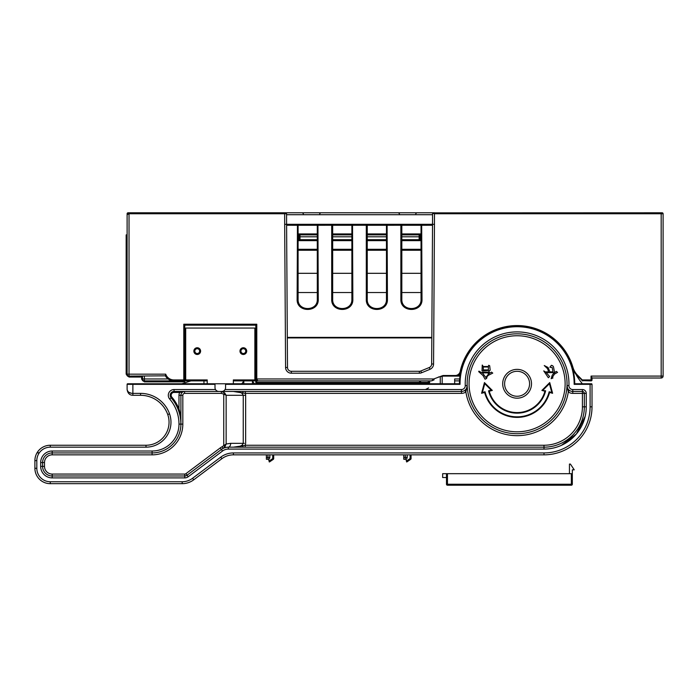 <?xml version="1.0" encoding="UTF-8"?>
<svg xmlns="http://www.w3.org/2000/svg" width="698" height="698" viewBox="0 0 698 698"><rect width="100%" height="100%" fill="white"/><g stroke="black" fill="none" stroke-linecap="round" stroke-linejoin="round"><path stroke-width="1.05" d="M443.204 376.091L455.14 376.091A5.767 5.767 0 0 0 460.776 371.545A57.637 57.637 0 0 1 572.395 367.549A19.212 19.212 0 0 0 577.246 375.725L582.813 380.89A0.96 0.96 0 0 1 582.132 380.611L591.058 380.89L592.017 379.93L592.017 378.011L661.181 378.011A1.92 1.92 0 0 0 663.1 376.091L663.1 213.754A0.96 0.96 0 0 0 662.14 212.794L661.181 212.794L662.14 212.794A0.96 0.96 0 0 1 663.1 213.754L662.14 212.794L661.181 212.794L661.181 213.754L663.1 213.754L662.14 212.794M582.446 380.82L581.862 380.34L582.446 380.82M432.49 225.253L421.042 225.28A0.96 0.96 0 0 1 422.002 224.32L286.599 224.32L286.564 213.754A0.96 0.96 0 0 0 285.604 212.794L434.488 212.794L432.568 213.754L432.533 224.32L422.002 224.32L421.042 225.28L421.042 233.926L401.83 233.926M421.679 224.372L422.002 299.215C422.691 312.809 400.207 312.87 400.87 299.215L400.87 225.253L386.465 225.28A0.96 0.96 0 0 1 387.425 224.32L386.465 225.28L386.465 233.926L367.253 233.926M387.102 224.372L387.425 299.215C388.114 312.809 365.621 312.87 366.293 299.215L366.293 225.253L351.879 225.28A0.96 0.96 0 0 1 352.839 224.32L351.879 225.28L351.879 233.926L332.667 233.926M352.525 224.372L352.839 299.215C353.537 312.809 331.044 312.87 331.707 299.215L331.707 225.253L317.302 225.28A0.96 0.96 0 0 1 318.262 224.32L317.302 225.28L317.302 233.926L298.09 233.926M128.074 212.794A0.96 0.96 90 0 0 127.115 213.754A0.96 0.96 90 0 1 128.074 212.794A0.96 0.96 0 0 0 127.115 213.754L128.074 212.794L129.034 212.794L127.115 214.714L127.376 213.754M433.161 212.864L661.181 212.794M286.485 213.37L285.604 212.794L129.034 212.794L129.034 376.571A2.399 2.399 0 0 1 126.635 374.163L126.635 234.886L127.115 234.886M292.567 212.794L284.644 212.794L292.567 212.794M281.957 212.794L279.819 212.794L281.957 212.794M432.647 213.37L434.488 213.754L434.453 224.328L432.533 224.32L431.652 363.99A3.839 3.839 0 0 1 429.27 367.523L420.807 370.996A3.839 3.839 0 0 1 419.35 371.284L291.345 371.284A3.839 3.839 0 0 1 287.497 367.462L286.599 224.32L284.679 224.328L284.644 213.754L129.034 213.754L127.115 214.714A1.92 1.92 0 0 1 129.034 212.794M207.219 380.89L183.783 380.89A0.96 0.96 0 0 0 184.743 379.93L184.743 325.181L255.826 325.181L255.826 378.97L257.745 380.89L431.416 380.89A0.96 0.96 67.4 0 0 431.783 380.82L433.72 378.97L442.942 375.533L443.23 376.091L459.982 376.091M576.967 376.091L577.612 376.091M183.783 380.89A0.96 0.96 0 0 0 184.743 379.93L183.783 379.93L183.783 380.89L173.854 380.89A9.606 9.606 0 0 1 165.391 375.829L129.034 376.091A1.92 1.92 0 0 1 127.115 374.163L126.155 374.163L129.034 377.051L129.034 376.571L141.999 376.571L142.479 376.091L142.479 378.97A1.92 1.92 0 0 0 144.399 380.89L144.399 378.97L142.479 378.97A1.92 1.92 0 0 0 144.399 380.89L144.399 381.37A2.399 2.399 0 0 1 141.999 378.97L142.479 376.091M255.826 376.091L254.866 376.091M185.703 376.091L184.743 376.091M443.23 376.091L443.326 376.091A0.96 0.96 0 0 0 442.96 376.161L442.776 376.196A0.96 0.768 90 0 1 443.012 376.1L443.099 376.117M184.743 325.181L183.783 324.221L256.785 324.221L256.785 382.356L419.515 382.356L419.55 383.219L428.258 383.219A1.92 0.89 0 0 0 429.689 382.356L429.689 380.89L429.689 382.356L428.319 382.356A1.92 0.55 90 0 1 428.258 383.219L428.267 383.769M434.453 224.328L433.571 364.007A5.767 5.767 0 0 1 429.994 369.303L421.54 372.776A5.767 5.767 0 0 1 419.35 373.203L291.345 373.203A5.767 5.767 0 0 1 285.578 367.48L284.679 224.328M591.38 380.838L591.058 380.89A0.96 0.96 0 0 0 592.017 379.93L591.058 379.93L591.058 380.89L592.017 379.93L592.017 377.749L591.058 376.091L591.058 379.93L582.272 379.93L582.542 380.611M577.778 376.248L576.731 375.21M401.83 225.28L400.87 225.253L400.87 224.32L401.83 225.28L421.042 225.28L421.042 299.241C421.653 311.613 401.237 311.648 401.83 299.241L401.83 225.28A0.96 0.96 0 0 0 400.87 224.32L401.193 224.372M317.939 224.372L318.262 299.215C318.951 312.809 296.467 312.87 297.13 299.215L297.453 224.372M298.09 225.28L317.302 225.28L317.302 299.241C317.913 311.613 297.496 311.648 298.09 299.241L298.09 225.28A0.96 0.96 0 0 0 297.13 224.32L298.09 225.28L286.642 225.253M332.667 225.28L351.879 225.28L351.879 299.241C352.49 311.613 332.074 311.648 332.667 299.241L332.667 225.28L331.707 225.253L331.707 224.32L332.667 225.28A0.96 0.96 0 0 0 331.707 224.32L332.03 224.372M367.253 225.28A0.96 0.96 0 0 0 366.293 224.32L367.253 225.28L386.465 225.28L386.465 299.241C387.067 311.613 366.659 311.648 367.253 299.241L367.253 225.28L366.293 225.253L366.607 224.372M127.115 214.714L127.115 374.163L165.705 374.163L165.391 375.829M433.528 212.794A0.96 0.96 0 0 0 432.568 213.754A0.96 0.96 0 0 1 433.528 212.794M663.1 376.091A1.92 1.92 0 0 1 661.181 378.011A1.92 1.92 0 0 0 663.1 376.091L661.181 376.091L661.181 378.011L592.017 378.011M429.994 369.303L429.27 367.523A3.839 3.839 0 0 0 431.652 363.99L433.571 364.007M431.783 380.82L434.086 379.852L431.783 380.82A0.96 0.96 67.4 0 1 431.416 380.89L431.783 380.82M257.553 380.881A1.92 1.92 0 0 0 257.745 380.89L256.785 378.97L433.72 378.97L434.086 379.852M255.826 325.181L256.785 324.221M255.826 382.783L256.785 383.219L256.785 382.356L255.826 382.356L255.826 378.97L256.785 378.97M255.904 379.494L254.866 378.97M257.466 380.872A1.92 1.92 0 0 1 256.785 380.637M419.515 380.89L419.515 382.356L420.624 382.356L420.493 383.769M240.941 351.111A2.399 2.399 0 0 0 243.34 353.511A2.399 2.399 0 0 0 245.74 351.111A2.399 2.399 0 0 0 243.34 348.712A2.399 2.399 0 0 0 240.941 351.111M194.829 351.111A2.399 2.399 0 0 0 197.237 353.511A2.399 2.399 0 0 0 199.637 351.111A2.399 2.399 0 0 0 197.237 348.712A2.399 2.399 0 0 0 194.829 351.111M442.942 375.533L443.012 376.1L438.335 377.051L442.776 376.196M590.098 383.769L590.098 384.345L574.149 384.345L574.733 383.769L591.442 383.769A0.576 0.576 0 0 1 592.017 384.345L592.017 406.829A48.031 48.031 0 0 1 543.995 454.852A48.031 48.031 0 0 0 592.017 406.829L590.098 406.829L590.098 384.345L590.098 406.829A46.103 46.103 0 0 1 543.995 452.932L543.995 454.852L233.411 454.852A19.212 19.212 0 0 0 221.885 458.691L193.712 479.823A19.212 19.212 0 0 1 182.187 483.67L50.265 483.67A15.365 15.365 0 0 1 34.9 468.297A15.365 15.365 0 0 0 50.265 483.67A15.365 15.365 0 0 1 34.9 468.297L34.9 460.619A15.365 15.365 0 0 1 50.265 445.245L145.995 445.245A23.051 23.051 0 0 0 167.729 414.507A28.819 28.819 0 0 0 140.56 395.295L132.873 395.295C129.654 395.225 127.725 393.306 127.115 389.536C127.725 393.306 129.645 395.225 132.873 395.295L132.873 393.375C129.645 393.332 127.725 392.049 127.115 389.536L127.115 384.345L215.001 384.345M140.56 395.295L140.56 393.375A30.738 30.738 0 0 1 169.544 413.87A30.738 30.738 0 0 0 140.56 393.375L132.873 393.375L132.873 383.769L127.69 383.769L207.219 383.769L207.219 379.93L185.703 379.93L185.703 328.06L254.866 328.06L254.866 379.93L233.35 379.93L233.35 383.769L459.467 383.769A57.637 57.637 0 0 1 517.096 326.141A57.637 57.637 0 0 1 574.733 383.769M244.187 443.326L243.244 443.326L242.162 445.071C240.653 446.319 237.721 447.017 233.35 447.165L243.017 445.769A1.92 0.663 -90 0 1 242.372 447.165M465.112 390.121L464.763 390.391A5.767 5.767 0 0 0 467.18 385.497A49.951 49.951 0 0 1 517.096 333.827A49.951 49.951 0 0 1 567.012 385.497A5.767 5.767 0 0 0 572.779 391.456L582.411 391.456A1.92 1.92 0 0 1 584.331 393.375L584.331 406.829A40.344 40.344 0 0 1 543.995 447.165L228.29 447.165A3.839 2.399 90 0 0 230.689 443.326L244.352 443.326M567.073 386.518L567.291 387.46M567.649 388.324L568.137 389.109M568.739 389.807L569.298 390.287M569.385 390.348L568.32 391.953A7.687 7.687 0 0 0 572.779 393.375L572.779 389.536L582.411 389.536A3.839 3.839 0 0 1 586.259 393.375L586.259 406.829A42.264 42.264 0 0 1 543.995 449.093L228.29 449.093A9.606 9.606 0 0 0 222.531 451.013L188.207 476.751A5.767 5.767 0 0 1 184.743 477.903L52.193 477.903A11.526 11.526 0 0 1 40.667 466.377L40.667 462.538A11.526 11.526 0 0 1 52.193 451.013L152.085 451.013A26.899 26.899 0 0 0 178.985 424.114A38.425 38.425 0 0 0 169.684 399.055A5.767 5.767 0 0 1 174.055 389.536L215.516 389.536M225.053 389.536L461.422 389.536A3.839 3.839 0 0 0 465.261 385.558L467.18 385.497A49.951 49.951 0 0 0 517.096 433.72A49.951 49.951 0 0 0 567.012 385.497L568.32 391.953A51.87 51.87 0 0 1 465.871 391.953A7.687 7.687 0 0 1 461.422 393.375L245.26 393.375L233.35 391.456C238.454 391.787 241.386 392.485 242.162 393.55L243.017 392.852A1.92 0.663 -90 0 0 242.372 391.456L245.26 391.456L245.644 395.295L245.644 443.326L245.26 445.245L243.017 445.769L242.162 445.071M242.162 393.55L243.244 395.295L245.644 395.295M228.29 449.093L228.29 447.165A11.526 11.526 0 0 0 221.371 449.477L220.219 447.933A13.445 13.445 0 0 1 222.208 446.703L223.081 448.413L224.957 446.737L226.143 444.015L230.689 443.326M243.244 443.326L243.244 395.295L226.143 395.295L226.143 444.015L223.744 445.594L223.744 394.1L226.143 395.295L224.677 392.895L221.336 391.456L184.743 391.456A3.839 3.839 0 0 0 180.904 395.295L180.904 424.114A40.344 40.344 0 0 0 171.141 397.808A3.839 3.839 0 0 1 174.055 391.456L461.422 391.456L461.422 393.375M224.965 446.737L223.744 445.594L222.208 446.703M224.677 447.75L226.388 447.322M228.29 447.165A11.526 11.526 0 0 0 221.371 449.477L187.055 475.216A3.839 3.839 0 0 1 184.743 475.984L52.193 475.984A9.606 9.606 0 0 1 42.587 466.377L42.587 462.538A9.606 9.606 0 0 1 52.193 452.932L152.085 452.932A28.819 28.819 0 0 0 180.904 424.114C180.651 417.046 180.014 411.995 178.985 408.958L178.086 409.307M171.874 397.179A2.879 2.879 0 0 1 174.055 392.416L179.752 392.416L179.752 391.456L184.743 391.456A3.839 3.839 0 0 0 180.904 395.295L178.985 395.295L178.985 408.958A41.304 41.304 0 0 0 171.874 397.179L169.684 399.055M178.985 395.295A5.767 5.767 0 0 1 179.752 392.416L184.743 391.456A3.839 3.839 0 0 0 180.904 395.295L182.824 395.295L182.824 424.114A30.738 30.738 0 0 1 152.085 454.852L52.193 454.852A7.687 7.687 0 0 0 44.506 462.538L44.506 466.377A7.687 7.687 0 0 0 52.193 474.064L184.743 474.064A1.92 1.92 0 0 0 185.895 473.68L220.219 447.933M221.336 391.456L221.336 393.375L223.744 394.1L224.677 392.895M180.852 422.046L180.703 420.135M180.669 419.795L180.224 416.741M180.11 416.148L179.971 415.485M179.918 415.24L179.613 413.993M179.578 413.853L179.22 412.579M178.845 411.401L178.47 410.311M178.278 409.796L178.103 409.342M52.193 451.013L52.193 452.932A9.606 9.606 0 0 0 42.587 462.538L44.506 462.538M40.667 466.377L42.587 466.377A9.606 9.606 0 0 0 52.193 475.984L52.193 474.064M465.261 385.558A51.87 51.87 0 0 1 517.096 331.899A51.87 51.87 0 0 1 568.931 385.558L567.012 385.497A49.951 49.951 0 0 1 517.096 433.72A49.951 49.951 0 0 1 467.18 385.497L465.871 391.953L464.763 390.391A5.767 5.767 0 0 1 461.422 391.456L461.422 389.536M467.163 386.107L467.093 386.683M466.979 387.207L466.822 387.687M488.565 390.819L489.263 391.229A28.819 28.819 0 0 0 544.929 391.229L541.892 390.418L549.736 382.574L541.892 390.418L545.635 390.819A29.395 29.395 0 0 1 488.565 390.819L491.183 390.121L484.752 383.691L482.397 392.468L485.031 391.77A33.042 33.042 0 0 0 549.16 391.77L551.795 392.468L549.439 383.691L543.009 390.121M502.691 383.769A14.405 14.405 0 0 0 517.096 398.183A14.405 14.405 0 0 0 531.501 383.769A14.405 14.405 0 0 0 517.096 369.364A14.405 14.405 0 0 0 502.691 383.769M545.635 390.819L544.929 391.229A28.819 28.819 0 0 1 489.263 391.229L492.299 390.418L484.456 382.574L481.585 393.288L484.621 392.477A33.617 33.617 0 0 0 549.57 392.477L552.607 393.288L549.736 382.574L549.439 383.691M552.607 393.288L551.795 392.468M485.075 379.197L483.025 375.541L478.671 371.633L478.933 371.144L482.772 373.343L485.843 377.487L488.661 373.831L491.479 372.121L492.762 373.098L488.408 375.297L487.125 376.519L486.611 378.464L485.075 379.197M482.257 372.854L482.519 372.121L489.429 372.121L488.408 373.587L487.64 372.854L482.257 372.854M482.004 370.9L482.257 365.045L483.286 366.511L488.408 366.511L488.661 365.29L489.691 365.778L490.197 370.176L488.923 371.144L488.408 370.42L482.004 370.9M483.286 369.931L488.408 369.931L488.408 367L483.286 367L483.286 369.931M548.349 377.731L543.733 370.9L545.784 372.121L549.623 376.519L548.349 377.731M551.167 378.709L552.188 375.297L553.47 373.587L556.289 371.388L557.571 372.366L554.491 374.076L552.441 377.243L552.956 377.976L551.167 378.709M546.298 372.61L546.298 371.877L548.602 371.877L547.581 368.71L544.248 365.534L548.087 367.488L549.884 371.877L552.956 371.877L552.188 367.488L549.884 367.244L551.42 365.29L552.703 365.778L553.47 366.755L554.491 372.121L553.47 373.098L552.956 372.61L546.298 372.61M484.456 382.574L484.752 383.691M481.585 393.288L482.397 392.468M484.621 392.477L485.031 391.77M549.57 392.477L549.16 391.77M492.299 390.418L491.183 390.121M242.162 447.165L241.386 447.165M235.811 447.165L234.86 447.165M572.779 393.375L582.411 393.375L582.411 406.829A38.425 38.425 0 0 1 543.995 445.245L245.26 445.245L245.26 447.165M582.411 389.536L582.411 393.375L586.259 393.375M459.467 380.89L459.467 383.769L460.043 384.345L225.567 384.345M127.69 383.769A0.576 0.576 0 0 0 127.115 384.345L127.115 384.345A0.576 0.576 0 0 1 127.69 383.769M80.41 477.903L82.966 477.903M37.203 452.662L38.695 453.124M38.285 452.609L36.95 452.95L37.989 452.487M50.265 445.245A15.365 15.365 0 0 0 36.95 452.95A15.365 15.365 0 0 1 50.265 445.245A15.365 15.365 0 0 0 36.95 452.95A15.365 15.365 0 0 1 50.265 445.245A15.365 15.365 0 0 0 36.95 452.95A15.365 15.365 0 0 1 50.265 445.245A15.365 15.365 0 0 0 36.95 452.95A15.365 15.365 0 0 1 50.265 445.245A15.365 15.365 0 0 0 36.95 452.95A15.365 15.365 0 0 1 50.265 445.245A15.365 15.365 0 0 0 36.95 452.95A15.365 15.365 0 0 1 50.265 445.245A15.365 15.365 0 0 0 36.95 452.95A15.365 15.365 0 0 1 50.265 445.245A15.365 15.365 0 0 0 36.95 452.95A15.365 15.365 0 0 1 50.265 445.245A15.365 15.365 0 0 0 36.95 452.95A15.365 15.365 0 0 1 50.265 445.245A15.365 15.365 0 0 0 36.95 452.95A15.365 15.365 0 0 1 50.265 445.245A15.365 15.365 0 0 0 36.95 452.95A15.365 15.365 0 0 1 50.265 445.245A15.365 15.365 0 0 0 36.95 452.95A15.365 15.365 0 0 1 50.265 445.245L50.265 447.165A13.445 13.445 0 0 0 36.82 460.619L36.82 468.297A13.445 13.445 0 0 0 50.265 481.751L182.187 481.751A17.293 17.293 0 0 0 192.561 478.287L220.734 457.155A21.132 21.132 0 0 1 233.411 452.932L543.995 452.932M128.894 392.311L131.364 393.244M190.92 380.89L181.96 383.769L190.92 380.89M585.177 416.313L576.408 433.955L561.384 445.35M575.841 374.154A66.947 66.947 0 0 0 582.368 383.769M421.042 234.886L419.123 234.886A0.96 0.96 0 0 1 420.083 235.845L420.013 235.496M367.253 234.886L386.465 234.886M401.83 234.886L419.123 234.886L420.083 235.845L420.083 239.693L421.042 239.693M459.537 380.89L454.66 380.89M421.042 240.653L401.83 240.653M386.465 240.653L367.253 240.653M421.042 250.259L401.83 250.259M386.465 250.259L367.253 250.259M454.66 383.769L454.66 378.97L459.668 378.97M578.572 377.051L577.133 376.571L577.612 377.138M440.255 377.286L440.255 383.769M420.083 239.693L419.123 239.693L419.123 240.653A0.96 0.96 0 0 0 420.083 239.693L419.419 240.601M421.042 236.805L419.123 236.805L419.123 234.886M298.09 234.886L317.302 234.886M332.667 234.886L351.879 234.886M126.635 234.886L126.155 234.886L126.155 374.163L129.034 377.051L141.519 377.051L141.999 376.571L141.519 378.97L142.479 378.97M184.743 381.85L184.743 381.37L144.399 381.37L144.399 381.85L184.743 381.85M184.743 380.89L184.743 381.37M183.783 324.221L183.783 379.93L173.854 379.93L173.854 380.89L144.399 380.89M255.826 380.89L233.35 380.89M298.09 240.653L317.302 240.653M332.667 240.653L351.879 240.653M351.879 250.259L332.667 250.259M317.302 250.259L298.09 250.259M194.349 379.93L194.349 380.89M299.119 235.496L300.009 234.886L300.009 239.693L299.049 239.693L300.009 240.653A0.96 0.96 0 0 1 299.049 239.693L299.049 236.805L298.09 236.805M299.712 240.601L300.009 239.693L317.302 239.693M299.049 235.845A0.96 0.96 0 0 1 300.009 234.886A0.96 0.96 0 0 0 299.049 235.845L299.049 236.805L317.302 236.805M203.956 383.769L203.956 380.89M200.117 380.89L200.117 379.93M233.35 383.769L207.219 383.769M200.596 351.111A3.359 3.359 0 0 0 197.237 347.752A3.359 3.359 0 0 0 193.869 351.111A3.359 3.359 0 0 0 197.237 354.479A3.359 3.359 0 0 0 200.596 351.111M246.699 351.111A3.359 3.359 0 0 0 243.34 347.752A3.359 3.359 0 0 0 239.981 351.111A3.359 3.359 0 0 0 243.34 354.479A3.359 3.359 0 0 0 246.699 351.111M215.001 383.769L215.001 387.617A3.839 3.839 0 0 0 218.849 391.456L221.728 391.456A3.839 3.839 0 0 0 225.567 387.617L225.567 383.769M266.392 454.852L266.392 457.347L267.927 457.347L267.927 459.275A1.92 1.92 0 0 0 269.847 457.347L269.847 454.852M267.927 454.852L267.927 457.347L269.847 457.347A1.92 1.92 0 0 1 267.927 459.275L266.392 459.275L266.392 457.347M272.735 454.852L272.735 458.569L269.323 460.898A0.96 0.96 0 0 1 269.271 460.924L269.271 461.963A1.92 1.92 0 0 0 269.864 461.692L273.276 459.363L272.735 458.569L269.323 460.898L272.735 458.569L273.695 458.569L273.695 454.852M273.276 459.363A0.96 0.96 0 0 0 273.695 458.569M268.224 459.249A0.576 0.576 0 0 1 268.887 459.816A0.576 0.576 0 0 0 268.224 459.249A0.576 0.576 0 0 1 268.887 459.816L268.887 460.924M403.749 454.852L403.749 457.347L405.285 457.347L405.285 459.275A1.92 1.92 0 0 0 407.213 457.347L407.213 454.852M405.285 454.852L405.285 457.347L407.213 457.347A1.92 1.92 0 0 1 405.285 459.275L403.749 459.275L403.749 457.347M410.092 454.852L410.092 458.569L406.681 460.898A0.96 0.96 0 0 1 406.637 460.924L406.637 461.963A1.92 1.92 0 0 0 407.222 461.692L410.633 459.363L410.092 458.569L406.681 460.898L410.092 458.569L411.052 458.569L411.052 454.852M410.633 459.363A0.96 0.96 0 0 0 411.052 458.569M405.582 459.249A0.576 0.576 0 0 1 406.245 459.816A0.576 0.576 0 0 0 405.582 459.249A0.576 0.576 0 0 1 406.245 459.816L406.245 460.924M421.042 273.311L401.83 273.311M386.465 273.311L367.253 273.311M351.879 273.311L332.667 273.311M317.302 273.311L298.09 273.311M446.493 477.519L442.654 477.519L442.654 473.68L572.325 473.68L572.325 484.246L571.365 484.246L571.365 485.206A0.96 0.96 0 0 0 572.325 484.246M569.446 473.68L569.446 464.074L570.406 464.074L574.253 469.841L572.325 469.841L572.325 473.68M446.493 473.68L446.493 484.246A0.96 0.96 0 0 0 447.453 485.206L447.453 484.246L446.493 484.246A0.96 0.96 0 0 0 447.453 485.206A0.96 0.96 0 0 1 446.493 484.246M571.365 485.206L447.453 485.206M243.794 383.769A7.687 6.291 180 0 0 243.82 383.237L243.82 380.89M252.467 380.89L252.467 383.237A7.687 6.291 180 0 0 252.493 383.769M252.685 380.89A7.687 6.291 0 0 0 254.639 383.769M241.648 383.769A7.687 6.291 0 0 0 243.593 380.89M591.058 376.091L661.181 376.091L661.181 213.754L434.488 213.754L434.488 212.794M173.854 379.93A8.646 8.646 0 0 1 165.705 374.163M443.23 375.515L455.14 375.515A5.183 5.183 0 0 0 460.209 371.423A58.213 58.213 0 0 1 572.953 367.384A18.637 18.637 0 0 0 577.656 375.315L582.272 379.93L581.862 380.34M577.656 375.315L577.246 375.725A19.212 19.212 0 0 1 572.395 367.549L572.953 367.384M422.002 299.215L421.042 299.241M287.323 337.396L431.809 337.396M297.13 299.215L298.09 299.241M318.262 299.215L317.302 299.241M352.839 299.215L351.879 299.241M331.707 299.215L332.667 299.241M366.293 299.215L367.253 299.241M387.425 299.215L386.465 299.241M400.87 299.215L401.83 299.241M458.324 375.131L460.113 375.131M286.564 213.754L284.644 213.754L284.644 212.794M432.568 214.714L286.564 214.714M420.807 370.996L421.54 372.776M419.35 371.284L419.35 373.203M291.345 371.284L291.345 373.203M287.497 367.462L285.578 367.48M287.323 337.928L431.809 337.928M460.209 371.423L460.776 371.545A5.767 5.767 0 0 1 455.14 376.091L455.14 375.515M256.785 383.769L256.785 383.219L419.55 383.219L419.507 383.769M428.319 380.89L428.319 382.356L420.624 382.356L420.624 380.89M255.826 375.123L254.866 375.123M185.703 375.123L184.743 375.123M167.729 414.507L169.544 413.87A24.971 24.971 0 0 1 145.995 447.165L50.265 447.165M574.149 384.345A57.053 57.053 0 0 0 517.096 326.716A57.053 57.053 0 0 0 460.043 384.345M568.931 385.558A3.839 3.839 0 0 0 572.779 389.536M222.531 451.013L221.371 449.477M188.207 476.751L185.895 473.68M184.743 477.903L184.743 474.064M52.193 477.903L52.193 475.984A9.606 9.606 0 0 1 42.587 466.377L44.506 466.377M40.667 462.538L42.587 462.538A9.606 9.606 0 0 1 52.193 452.932L52.193 454.852M152.085 451.013L152.085 454.852M178.985 424.114L182.824 424.114M174.055 389.536L174.055 392.416M184.429 391.456L184.743 393.375A1.92 1.92 0 0 0 182.824 395.295M221.336 393.375L184.743 393.375M565.127 383.769A48.031 48.031 0 0 1 517.096 431.8A48.031 48.031 0 0 1 469.065 383.769A48.031 48.031 0 0 1 517.096 335.747A48.031 48.031 0 0 1 565.127 383.769M504.61 383.769A12.485 12.485 0 0 0 517.096 396.263A12.485 12.485 0 0 0 529.581 383.769A12.485 12.485 0 0 0 517.096 371.284A12.485 12.485 0 0 0 504.61 383.769M543.995 449.093L543.995 445.245M582.411 406.829L586.259 406.829M127.115 389.536L127.115 384.345M145.995 447.165L145.995 445.245M36.82 460.619L34.9 460.619M36.82 468.297L34.9 468.297M50.265 481.751L50.265 483.67M182.187 481.751L182.187 483.67M192.561 478.287L193.712 479.823M220.734 457.155L221.885 458.691M233.411 452.932L233.411 454.852M591.442 383.769A0.576 0.576 0 0 1 592.017 384.345L590.098 384.345M421.042 249.291L401.83 249.291M386.465 249.291L367.253 249.291M442.174 376.484L442.174 383.769M578.092 376.571L577.255 376.571M401.83 239.693L419.123 239.693L419.123 236.805L401.83 236.805M367.253 236.805L386.465 236.805M386.465 239.693L367.253 239.693M185.703 378.97L184.743 378.97M168.087 378.97L144.399 378.97L144.399 376.091M351.879 249.291L332.667 249.291M317.302 249.291L298.09 249.291M298.09 239.693L299.049 239.693M332.667 239.693L351.879 239.693M332.667 236.805L351.879 236.805M272.735 458.569L269.323 460.898L269.864 461.692M410.092 458.569L406.681 460.898L407.222 461.692M421.042 292.523L401.83 292.523M386.465 292.523L367.253 292.523M351.879 292.523L332.667 292.523M317.302 292.523L298.09 292.523M447.453 473.68L447.453 484.246L571.365 484.246L571.365 473.68M319.701 213.754L320.661 212.794L319.701 213.754M415.755 213.754L416.715 212.794M399.431 213.754L398.471 212.794M303.377 213.754L302.417 212.794M568.076 389.022L567.587 388.21M567.326 387.573L567.108 386.744M183.591 391.456L183.155 391.456M183.094 391.456L182.553 391.456M182.414 391.456L181.838 391.456M467.18 385.671L466.901 387.46M466.561 388.289L466.124 389.022M239.397 447.165L239.868 447.165M240.653 447.165L241.892 447.165M141.519 378.97L144.399 381.85L141.519 378.97M425.457 389.536L428.598 387.914L425.457 389.536"/></g></svg>
